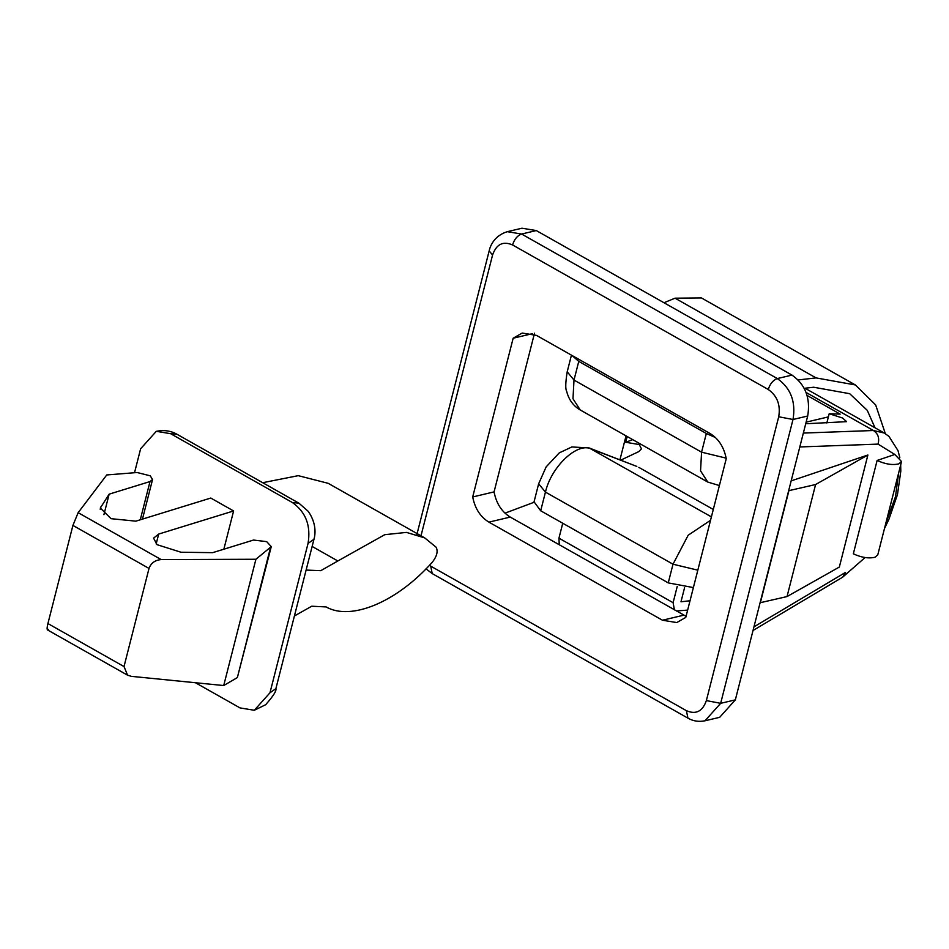 <?xml version="1.0" encoding="UTF-8"?>
<svg xmlns="http://www.w3.org/2000/svg" width="949" height="949" viewBox="0 0 949 949"><rect width="100%" height="100%" fill="white"/><g stroke="black" fill="none" stroke-linecap="round" stroke-linejoin="round"><path stroke-width="1.42" d="M559.269 544.785L558.949 538.166L673.102 602.698L674.419 609.875M676.376 610.978L687.645 610.1M885.346 433.669L875.654 404.915L855.357 384.95L816.057 377.904L675.024 298.188L701.43 297.939L855.357 384.95M690.018 600.764L680.979 601.796L684.561 587.728M804.206 388.319L813.673 387.239L849.699 393.693L867.267 410.348L875.025 427.809M798.204 379.932L816.057 377.904M675.024 298.188L663.968 302.743M677.242 586.423L673.102 602.698M562.745 523.255L558.949 538.166M48.387 629.436C46.857 630.705 46.703 628.736 47.913 623.552L124.011 666.566L127.581 675.19L131.389 676.352L223.715 685.546L237.357 677.574L271.272 546.624L266.681 541.63L253.513 540.052L212.647 552.662L181.01 552.235L157.024 544.667L153.596 538.142L158.685 534.062L156.17 543.931M271.272 546.624L255.91 559.258L161.152 559.578C155.007 560.124 150.974 563.077 149.017 568.439L72.919 525.426L78.15 512.674L106.751 474.951L137.119 472.519L150.262 475.817L152.552 479.518L142.457 519.115M152.552 479.518L150.013 481.558L109.147 494.156L100.321 508.023L111.033 518.676L135.861 521.155L210.773 498.047L233.608 510.953L158.685 534.062M195.435 682.722L240.002 707.907L254.296 710.267L269.967 692.806L308.045 543.421C311.023 525.639 305.803 511.997 292.351 502.507L170.595 433.681L156.288 431.321L140.618 448.782L134.521 472.732M312.138 546.446L337.844 560.978L320.774 570.681L306.112 570.076M337.844 560.978L384.76 534.678L406.457 532.401L424.725 537.905L436.125 547.217C438.201 551.262 436.931 556.256 432.305 562.223C396.99 601.927 351.177 621.215 326.124 606.933L311.723 606.221L294.415 615.972M424.725 537.905L328.188 483.326L298.235 475.663L262.707 482.709M233.608 510.953L223.857 549.198M109.147 494.156L103.915 514.69M72.919 525.426L47.913 623.552M149.017 568.439L124.011 666.566M255.91 559.258L223.715 685.546M472.697 496.944C474.963 508.51 480.36 516.908 488.901 522.128L662.438 620.219L676.744 622.58L685.783 617.396L726.246 458.664C723.98 447.109 718.571 438.711 710.042 433.491L536.493 335.388L522.199 333.04L513.16 338.224L472.697 496.944L494.061 491.902C496.327 503.468 501.736 511.867 510.265 517.086L686.056 616.304M792 375.104L536.304 230.571L521.997 228.211L507.312 231.675L521.606 234.035L777.314 378.568C790.754 388.07 795.986 401.712 793.008 419.494L778.714 416.765C780.707 404.915 777.219 395.816 768.251 389.481C770.102 383.716 773.115 380.086 777.314 378.568L792 375.104C805.44 384.606 810.671 398.248 807.694 416.018L793.008 419.494L720.659 703.328L706.364 700.599L778.714 416.765M532.603 333.633L513.16 338.224M534.524 333.182L494.061 491.902M735.345 699.864L720.659 703.328L704.988 720.789L719.674 717.325L735.345 699.864L807.694 416.018M753.031 630.48L842.605 577.217L845.512 572.401L753.957 626.85M803.352 433.064L873.412 430.514C878.098 433.622 879.64 438.153 878.039 444.108L799.805 446.955M806.057 392.447L873.412 430.514L884.302 433.041L888.893 436.326L898.003 450.609L899.842 457.762M877.125 460.443L853.329 553.801C861.431 557.561 868.643 558.712 874.978 557.253L877.754 554.916L901.55 461.546L894.812 454.476L877.125 460.443C885.227 464.191 892.44 465.342 898.774 463.883L901.55 461.546M760.102 602.745L787.029 596.565L839.331 567.051L867.896 455.01L791.158 480.882M788.655 490.704L815.594 484.524L867.896 455.01M815.594 484.524L787.029 596.565M788.88 490.823L760.327 602.864M589.104 447.928L636.815 466.422L591.013 448.83C577.099 442.198 551.191 466.801 545.45 492.104L538.641 483.812L546.149 466.872L559.281 452.875L571.856 446.955L589.104 447.928L711.406 516.885M693.387 587.585L668.25 582.888L540.681 510.776L534.062 501.796L538.641 483.812M571.974 355.448L578.76 361.391L574.003 380.063L572.982 398.746L580.242 409.98C573.291 405.923 568.759 399.683 566.66 391.273C565.307 389.043 565.485 382.542 567.205 371.783L574.003 380.063L701.572 452.175L726.151 458.142M719.389 485.544L707.8 482.08L700.552 470.858L701.572 452.175L706.329 433.491L715.427 437.525M706.329 433.491L578.76 361.391M713.292 509.459L638.843 467.382M806.128 422.151L828.37 416.896L829.189 413.728L840.15 414.12L807.065 395.425M627.17 436.504L625.699 442.281L632.722 439.648M805.725 423.764L846.603 421.653L842.617 418.034L829.189 413.728M504.987 513.16L533.967 502.306M620.682 460.17L638.76 451.617L641.488 448.841L639.235 444.547L625.699 442.281M78.15 512.674L161.152 559.578M170.595 433.681L177.166 434.357C170.974 430.787 164.011 429.767 156.288 431.321M292.351 502.507L298.923 503.184L177.166 434.357M308.045 543.421L313.965 539.257C315.4 534.536 316.669 523.433 308.247 511.345L298.923 503.184M313.965 539.257L275.886 688.642L269.967 692.806M100.843 506.873L100.226 509.281M150.013 481.558L140.262 519.791M270.429 547.822L237.357 677.574M425.994 568.807L432.246 573.611L430.68 566.126L686.388 710.671C695.914 714.787 702.58 711.43 706.364 700.599M429.387 565.319L430.68 566.126M432.246 573.611L687.942 718.144L686.388 710.671M768.251 389.481L512.555 244.949C503.029 240.832 496.363 244.19 492.567 255.02L489.174 250.88L416.825 534.714M492.567 255.02L421 535.794M512.555 244.949C514.394 239.184 517.407 235.542 521.606 234.035L536.304 230.571M510.265 517.086L488.901 522.128M683.814 615.177L662.438 620.219M885.868 523.065L895.465 496.79L898.644 472.946M894.907 454.524L878.039 444.108M697.823 570.171L673.007 564.204L688.191 535.2L710.528 520.301M668.25 582.888L673.007 564.204L545.45 492.104L540.681 510.776M626.043 435.876L619.922 459.874M828.37 416.896L826.828 422.993M47.45 629.887L127.581 675.19M275.886 688.642C276.645 690.777 273.241 696.139 265.649 704.716L254.296 710.267M687.942 718.144C693.102 721.145 698.784 722.023 704.988 720.789M507.312 231.675C493.729 235.85 489.969 246.847 489.174 250.88M842.617 577.206L865.097 557.538M884.468 528.557L888.916 519.293L897.457 494.666L900.803 471.178L900.684 464.951M567.205 371.783L571.44 355.151M707.8 482.08L580.242 409.98M805.013 388.224L884.302 433.041"/></g></svg>

